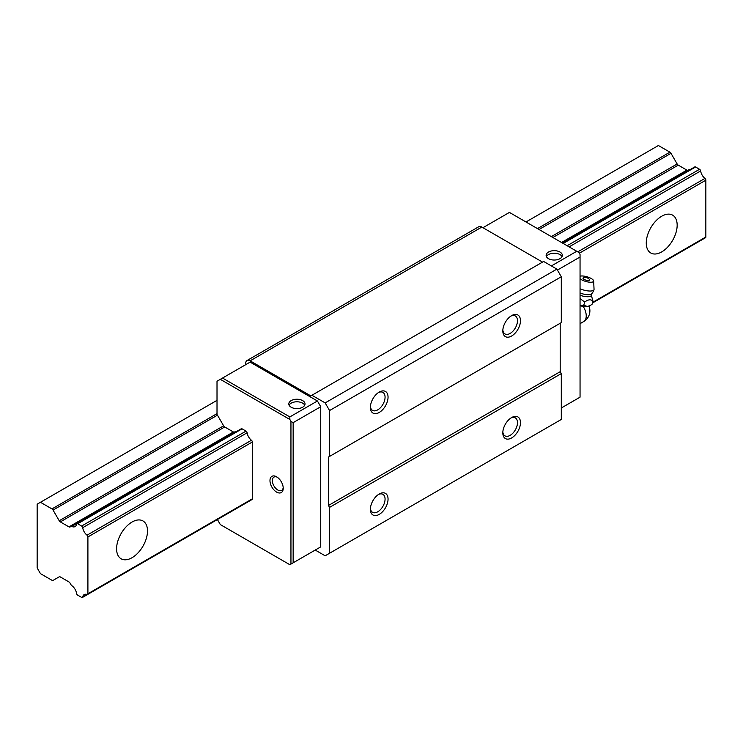 <?xml version="1.0" encoding="UTF-8"?>
<svg xmlns="http://www.w3.org/2000/svg" width="743" height="743" viewBox="0 0 743 743"><rect width="100%" height="100%" fill="white"/><g stroke="black" fill="none" stroke-linecap="round" stroke-linejoin="round"><path stroke-width="1.11" d="M677.161 225.157A21.844 12.612 -60 0 1 667.623 247.14A21.844 12.612 -60 0 1 650.784 252.991A21.844 12.612 -60 0 1 646.261 242.989A21.844 12.612 -60 0 1 655.8 221.005A21.844 12.612 -60 0 1 672.638 215.154A21.844 12.612 -60 0 1 677.161 225.157M147.495 530.948A21.844 12.612 -60 0 1 137.957 552.941A21.844 12.612 -60 0 1 121.128 558.792A21.844 12.612 -60 0 1 116.595 548.789A21.844 12.612 -60 0 1 126.134 526.806A21.844 12.612 -60 0 1 142.972 520.954A21.844 12.612 -60 0 1 147.495 530.948M592.412 303.023L705.534 237.714A1.523 0.882 -120 0 0 705.85 236.998L705.85 180.187A1.523 0.882 -120 0 0 704.949 178.422A7.653 4.421 60 0 1 700.64 170.946L569.129 246.871M240.983 429.24A1.551 0.901 60 0 1 241.289 428.748A1.551 0.901 60 0 1 242.069 428.832L246.035 431.116A1.542 0.892 60 0 1 247.113 432.788L82.705 527.706A7.653 4.421 -120 0 0 87.015 535.183A1.523 0.882 60 0 1 87.906 536.948L87.906 593.759A1.523 0.882 60 0 1 87.59 594.474A1.523 0.882 60 0 1 87.015 594.484L82.705 596.982A1.542 0.892 60 0 1 82.399 597.483A1.542 0.892 60 0 1 81.619 597.4L77.653 595.106A1.551 0.901 60 0 1 76.566 593.443A7.644 4.412 -120 0 0 71.727 585.577A1.486 0.854 60 0 1 71.049 584.815L70.046 583.088A2.136 1.235 -120 0 0 68.96 581.936L60.304 576.94A2.192 1.263 -120 0 0 59.208 576.828L53.05 580.385A2.183 1.254 60 0 1 51.964 580.274L40.456 573.633L37.15 567.903L37.15 504.191L40.456 502.287L51.964 508.918A2.183 1.254 60 0 1 53.05 510.07L59.208 520.741A2.192 1.263 -120 0 0 60.304 521.892L68.96 526.889A2.136 1.235 -120 0 0 70.037 527.001A2.136 1.235 -120 0 0 70.046 527.001L71.049 526.425A1.486 0.854 60 0 1 71.059 526.415A1.486 0.854 60 0 1 71.727 526.443A7.644 4.412 -120 0 0 75.071 526.573A7.644 4.412 -120 0 0 76.566 524.168A1.551 0.901 60 0 1 76.873 523.676A1.551 0.901 60 0 1 77.653 523.75L81.619 526.044A1.542 0.892 60 0 1 82.705 527.706M704.949 178.422L577.757 251.858M247.113 432.788A7.653 4.421 -120 0 0 251.431 440.255L87.015 535.183M705.85 180.187L579.345 253.224M251.431 440.255A1.523 0.882 60 0 1 252.323 442.02L87.906 536.948M705.85 236.998L592.598 302.382M252.323 442.02L252.323 498.832L87.906 593.759M87.015 594.484A7.653 4.421 -120 0 0 84.191 594.586A7.653 4.421 -120 0 0 82.705 596.982M592.412 303.033L700.343 240.713A1.542 0.892 -120 0 0 700.389 240.676M59.217 576.828L53.05 580.385M687.962 170.249A2.136 1.235 60 0 1 686.894 170.128L678.248 165.132A2.192 1.263 60 0 1 677.152 163.971L670.994 153.309A2.183 1.254 -120 0 0 669.898 152.157L658.4 145.517L525.988 221.971M217.012 400.347L40.456 502.287M688.993 169.655L562.182 242.868L689.002 169.645A1.486 0.854 -120 0 0 688.993 169.655A1.486 0.854 -120 0 1 689.671 169.683L562.544 243.072M70.046 527.001L235.475 431.488A1.486 0.854 60 0 1 235.475 431.488L71.077 526.406M235.475 431.488A1.486 0.854 60 0 1 236.144 431.525L71.727 526.443M700.64 170.946A1.542 0.892 -120 0 0 699.553 169.283L695.587 166.989A1.551 0.901 -120 0 0 694.807 166.906L562.72 243.175M699.553 169.283L567.141 245.729M246.035 431.116L81.619 526.044M291.163 407.229A8.117 4.681 180 0 1 288.795 403.913A8.117 4.681 180 0 1 293.801 399.585A8.117 4.681 180 0 1 302.642 400.607A8.117 4.681 180 0 1 305.02 403.913A8.117 4.681 180 0 1 300.014 408.241A8.117 4.681 180 0 1 291.163 407.229M304.714 405.195A8.117 4.681 0 0 0 302.642 403.152A8.117 4.681 0 0 0 289.101 405.195M548.492 258.666A8.117 4.681 180 0 1 546.124 255.351A8.117 4.681 180 0 1 551.13 251.023A8.117 4.681 180 0 1 559.971 252.035A8.117 4.681 180 0 1 562.349 255.351A8.117 4.681 180 0 1 557.343 259.678A8.117 4.681 180 0 1 548.492 258.666M562.042 256.623A8.117 4.681 0 0 0 559.971 254.589A8.117 4.681 0 0 0 546.421 256.623M283.194 487.529A7.671 4.43 60 0 1 281.634 490.399A7.671 4.43 60 0 1 275.718 488.346A7.671 4.43 60 0 1 272.375 480.619A7.671 4.43 60 0 1 273.963 477.108A7.671 4.43 60 0 1 277.232 477.201M283.222 488.272A9.362 5.405 60 0 1 276.6 492.089A9.362 5.405 60 0 1 269.978 480.619A9.362 5.405 60 0 1 276.6 476.802A9.362 5.405 60 0 1 283.222 488.272M502.844 329.985A10.374 5.99 120 0 0 504.961 333.932A10.374 5.99 120 0 0 512.958 331.155A10.374 5.99 120 0 0 517.481 320.716A10.374 5.99 120 0 0 515.336 315.97A10.374 5.99 120 0 0 510.859 316.109M520.471 320.716A12.482 7.207 -60 0 1 511.639 336.003A12.482 7.207 -60 0 1 502.816 330.904A12.482 7.207 -60 0 1 511.639 315.617A12.482 7.207 -60 0 1 520.471 320.716M370.432 508.37A10.374 5.99 120 0 0 372.549 512.317A10.374 5.99 120 0 0 380.537 509.54A10.374 5.99 120 0 0 385.069 499.101A10.374 5.99 120 0 0 382.914 494.346A10.374 5.99 120 0 0 378.447 494.494M388.05 499.101A12.482 7.207 -60 0 1 379.227 514.388A12.482 7.207 -60 0 1 370.395 509.289A12.482 7.207 -60 0 1 379.227 494.002A12.482 7.207 -60 0 1 388.05 499.101M502.844 431.924A10.374 5.99 120 0 0 504.961 435.872A10.374 5.99 120 0 0 512.958 433.085A10.374 5.99 120 0 0 517.481 422.646A10.374 5.99 120 0 0 515.336 417.9A10.374 5.99 120 0 0 510.859 418.04M520.471 422.646A12.482 7.207 -60 0 1 511.639 437.943A12.482 7.207 -60 0 1 502.816 432.844A12.482 7.207 -60 0 1 511.639 417.557A12.482 7.207 -60 0 1 520.471 422.646M370.432 406.44A10.374 5.99 120 0 0 372.549 410.387A10.374 5.99 120 0 0 380.537 407.601A10.374 5.99 120 0 0 385.069 397.161A10.374 5.99 120 0 0 382.914 392.415A10.374 5.99 120 0 0 378.447 392.555M388.05 397.161A12.482 7.207 -60 0 1 379.227 412.458A12.482 7.207 -60 0 1 370.395 407.359A12.482 7.207 -60 0 1 379.227 392.072A12.482 7.207 -60 0 1 388.05 397.161M217.411 519.533L220.327 524.586L289.844 564.717L290.95 564.086L290.95 421.374L289.844 419.461L220.327 379.329L222.528 378.048L289.844 416.916L289.844 419.461M289.844 416.916L317.428 400.988L320.744 406.718L320.744 546.876L317.428 548.789M222.528 378.048L250.122 362.129L317.428 400.988M290.95 421.374L293.151 422.646L320.744 406.718M561.299 408L580.051 397.171L580.051 254.459L578.955 252.546L509.429 212.414L482.95 227.702M293.151 422.646L293.151 562.804L290.95 564.086M293.151 562.804L320.744 546.876M580.051 257.004L557.436 270.071M220.327 379.329L217.012 381.233L217.012 414.529A2.183 1.254 60 0 1 217.467 415.151L223.624 425.813A2.192 1.263 -120 0 0 224.72 426.965L233.376 431.962A2.136 1.235 -120 0 0 234.435 432.092M246.871 502.519A1.542 0.892 60 0 1 246.815 502.556L82.399 597.483M252.323 498.832A1.523 0.882 60 0 1 252.007 499.556A1.523 0.882 60 0 1 251.431 499.565M576.744 251.273L551.362 265.929M542.539 262.103L481.845 227.061A6.241 3.604 -120 0 0 478.724 226.754L247.001 360.541A6.241 3.604 -120 0 0 245.701 363.401L245.701 364.674M315.227 550.061L325.155 555.801L329.567 553.247L329.567 507.376L328.462 505.472L328.462 457.047L561.299 322.629L561.299 276.758L556.879 269.115L543.644 261.462L310.806 395.889L250.122 360.847A6.241 3.604 -120 0 0 247.001 360.541M329.567 553.247L561.299 419.461L561.299 373.59L560.194 371.686L560.194 323.261L328.462 457.047M329.567 507.376L561.299 373.59M328.462 505.472L560.194 371.686M329.567 456.416L329.567 410.545L561.299 276.758M329.567 410.545L325.155 402.901L556.879 269.115M325.155 402.901L311.911 395.257M580.051 298.556L584.695 302.057C588.122 299.429 590.88 299.132 592.96 301.138L592.004 304.416L589.877 305.652L587.425 306.413L583.738 305.327L580.051 305.429M589.877 305.652L589.05 306.042A10.755 3.427 -163.8 0 1 587.258 306.497A10.755 3.427 -163.8 0 1 580.051 305.763M580.051 276.21A7.569 2.415 -163.8 0 1 580.998 276.015A7.569 2.415 -163.8 0 1 588.958 277.445A7.569 2.415 -163.8 0 1 593.648 280.947L594.047 289.278A10.3 3.288 -163.8 0 1 594.01 289.64A10.3 10.3 0 0 1 591.558 293.894L591.558 293.894A9.26 2.953 -163.8 0 1 580.051 293.03M594.01 289.64A10.3 3.288 -163.8 0 1 591.4 290.968A10.3 3.288 -163.8 0 1 580.051 288.813M593.648 280.947A7.569 2.415 -163.8 0 1 591.697 282.191A7.569 2.415 -163.8 0 1 580.051 278.736M583.469 277.761A5.684 5.684 0 0 1 589.505 279.517A3.483 1.114 -163.8 0 1 588.215 280.548A3.483 1.114 -163.8 0 1 584.063 279.359A3.483 1.114 -163.8 0 1 583.469 277.761A3.483 1.114 -163.8 0 1 583.887 277.678M583.738 305.327L584.695 302.057M592.96 301.138L591.252 294.962A9.269 2.953 -163.8 0 1 580.051 295.268M669.898 152.157L537.486 228.603M217.012 413.628L51.964 508.918M670.994 153.309L539.028 229.494M217.467 415.151L53.05 510.07M677.152 163.971L551.343 236.608M223.624 425.813L59.208 520.741M678.248 165.132L552.894 237.5M224.72 426.965L60.304 521.892M686.894 170.128L561.541 242.497M233.376 431.962L68.96 526.889M695.587 166.989L563.175 243.435M242.069 428.832L77.653 523.75M250.122 360.847L481.845 227.061M583.162 306.367A12.482 7.207 60 0 1 586.236 315.877A12.482 7.207 60 0 1 583.645 321.589L580.051 323.66M87.59 594.474L252.007 499.556M76.873 523.676L241.289 428.748M591.252 294.962L591.558 293.894M583.645 321.589A12.482 12.482 0 0 0 588.976 306.079"/></g></svg>
